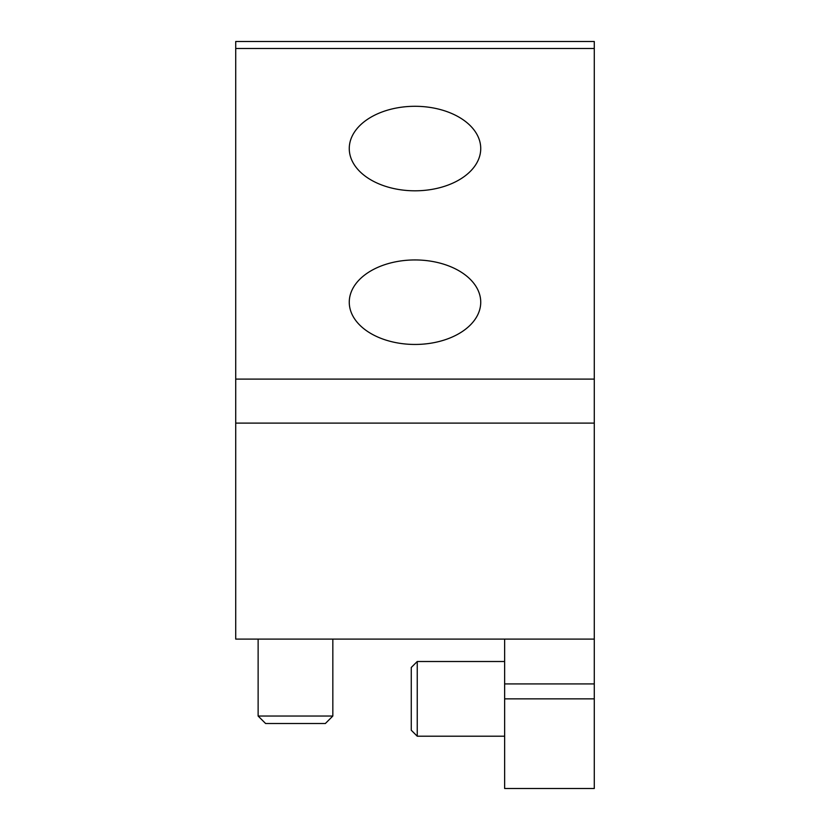 <?xml version="1.0" encoding="UTF-8"?>
<svg xmlns="http://www.w3.org/2000/svg" width="830" height="830" viewBox="0 0 830 830"><rect width="100%" height="100%" fill="white"/><g stroke="black" fill="none" stroke-linecap="round" stroke-linejoin="round"><path stroke-width="1.25" d="M415 106.292A65.736 42.257 0 0 0 349.264 148.549A65.736 42.257 0 0 0 415 190.807A65.736 42.257 0 0 0 480.736 148.549A65.736 42.257 0 0 0 415 106.292M415 259.946A65.736 42.257 0 0 0 349.264 302.203A65.736 42.257 0 0 0 415 344.45A65.736 42.257 0 0 0 480.736 302.203A65.736 42.257 0 0 0 415 259.946M594.28 639.1L235.72 639.1L235.72 379.103L594.28 379.103L594.28 788.5L504.64 788.5L504.64 698.86L594.28 698.86M594.28 48.493L235.72 48.493L235.72 41.5L594.28 41.5L594.28 379.103M235.72 48.493L235.72 379.103M504.64 639.1L504.64 698.86M411.265 730.234L411.265 667.486L417.241 661.51L417.241 736.21L411.265 730.234M332.83 716.041L325.36 723.511L265.6 723.511L258.13 716.041L332.83 716.041L332.83 639.1M594.28 423.113L235.72 423.113M504.64 683.92L594.28 683.92M504.64 736.21L417.241 736.21M504.64 661.51L417.241 661.51M258.13 716.041L258.13 639.1"/></g></svg>

